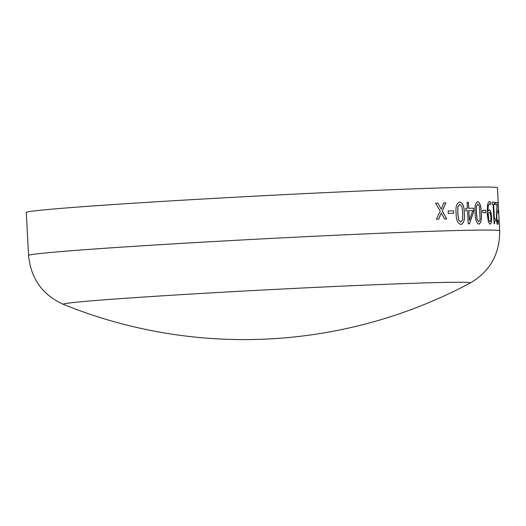 <?xml version="1.0" encoding="UTF-8"?>
<svg xmlns="http://www.w3.org/2000/svg" width="526" height="526" viewBox="0 0 526 526"><rect width="100%" height="100%" fill="white"/><g stroke="black" fill="none" stroke-linecap="round" stroke-linejoin="round"><path stroke-width="0.79" d="M63.436 304.37A480.409 480.409 0 0 0 470.112 283.06L470.112 283.06A203.766 3.735 -3 0 0 266.577 289.839A203.766 3.735 -3 0 0 63.442 304.37L63.442 304.37C42.521 295.027 30.889 278.721 28.555 255.465L26.3 212.465A235.898 4.326 -3 0 1 261.646 195.803A235.898 4.326 -3 0 1 497.445 187.775L498.253 203.121M499.325 224.411L498.214 202.885M498.503 210.841L498.628 213.293A235.898 4.326 -3 0 0 498.122 213.155L497.997 210.702A235.898 4.326 -3 0 1 498.503 210.841L498.549 213.26M497.202 202.477L496.768 218.343L497.511 221.992L498.063 220.157A235.898 4.326 -3 0 1 498.076 220.164L498.234 223.182L497.635 224.438C497.083 224.464 496.649 222.452 496.334 218.402L497.024 204.89A235.898 4.326 -3 0 0 495.499 204.759L495.367 202.306A235.898 4.326 -3 0 1 497.202 202.477L496.689 218.343L497.511 221.992M494.361 202.254L494.473 204.43A235.898 4.326 -3 0 0 493.651 204.39L494.407 218.816A235.898 4.326 -3 0 1 495.229 218.855L495.328 220.756L494.716 221.321L494.558 223.714A235.898 4.326 -3 0 0 494.105 223.695L493.092 204.371A235.898 4.326 -3 0 0 492.139 204.344L492.02 202.168A235.898 4.326 -3 0 1 494.361 202.254L494.401 204.423M487.536 205.028C488.036 202.635 488.726 201.484 489.601 201.576L490.291 201.912L490.436 204.581A235.898 4.326 -3 0 0 490.396 204.581L489.621 204.022C488.43 204.364 487.891 206.777 488.01 211.248L489.39 209.736L490.679 211.044L491.613 216.64C491.803 221.282 491.277 223.787 490.041 224.155L488.43 222.189L487.227 214.141L487.536 205.028M489.463 201.583L490.219 201.912L490.357 204.515M489.358 209.736L490.6 211.044L491.54 216.64C491.725 221.282 491.205 223.787 489.969 224.161M485.722 210.255L485.853 212.708A235.898 4.326 -3 0 0 482.756 212.714L482.625 210.262A235.898 4.326 -3 0 1 485.722 210.255L485.774 212.708M477.713 201.596C480.021 202.674 481.198 206.429 481.244 212.846C481.869 219.217 481.086 222.998 478.897 224.181C476.471 223.057 475.215 219.309 475.142 212.938C474.544 206.547 475.399 202.766 477.713 201.596M467.39 208.296L467.075 202.313A235.898 4.326 -3 0 1 468.416 202.286L468.732 208.27A235.898 4.326 -3 0 1 473.564 208.184L473.742 211.518L469.488 223.787A235.898 4.326 -3 0 0 468.199 223.813L467.515 210.748A235.898 4.326 -3 0 0 465.872 210.781L465.747 208.329A235.898 4.326 -3 0 1 467.39 208.296L467.325 208.303A235.819 4.32 -3 0 0 465.747 208.335M459.724 201.931C462.827 202.964 464.359 206.692 464.313 213.115C465.03 219.48 463.899 223.28 460.907 224.517C457.692 223.438 456.095 219.717 456.114 213.346C455.424 206.955 456.627 203.148 459.724 201.931M453.609 210.808L453.734 213.26A235.898 4.326 -3 0 0 448.316 213.411L448.185 210.959A235.898 4.326 -3 0 1 453.609 210.808L453.675 213.26M437.888 203.095L441.229 209.17L443.694 202.918A235.898 4.326 -3 0 1 445.89 202.852L442.281 210.979L446.732 218.908A235.898 4.326 -3 0 0 444.542 218.974L441.255 212.997L438.756 219.151A235.898 4.326 -3 0 0 436.402 219.23L440.236 211.189L435.561 203.174A235.898 4.326 -3 0 1 437.888 203.095L441.229 209.17M443.694 202.918A235.819 4.32 -3 0 1 445.831 202.852L442.228 210.985L446.673 218.915M441.255 212.997L438.704 219.158M435.567 203.174A235.819 4.32 -3 0 1 437.829 203.102M448.185 210.965A235.819 4.32 -3 0 1 453.543 210.814M459.658 201.931C462.762 202.964 464.287 206.698 464.248 213.122C464.964 219.487 463.833 223.287 460.842 224.523M459.849 204.377L457.896 206.711L457.752 213.306L458.593 219.875L460.776 222.071L462.63 219.75L462.735 213.155L461.953 206.652L459.849 204.377L457.962 206.705L457.817 213.3L458.659 219.868L460.776 222.071M467.075 202.313A235.819 4.32 -3 0 1 468.35 202.286L468.659 208.276A235.819 4.32 -3 0 1 473.499 208.191L473.67 211.524L469.416 223.787M468.857 210.722L469.291 220.315L472.743 210.65A235.898 4.326 -3 0 0 468.857 210.722L469.356 220.309M477.641 201.596C479.949 202.681 481.126 206.429 481.172 212.852C481.803 219.224 481.014 222.998 478.824 224.188M477.838 204.042L476.385 206.343L476.359 212.925L477.075 219.506L478.765 221.735L480.106 219.441L479.429 206.35L477.838 204.042L476.451 206.337L476.431 212.925L477.148 219.5L478.765 221.735M482.625 210.268A235.819 4.32 -3 0 1 485.649 210.262M489.621 204.022L489.542 204.029C488.358 204.371 487.819 206.777 487.937 211.255L488.01 211.248M489.325 212.182L488.043 213.365L488.095 214.733L488.897 220.486L489.923 221.709C490.719 221.439 491.028 219.783 490.857 216.738L490.219 212.951L489.325 212.182L488.115 213.359L488.976 220.479L489.923 221.709M493.651 204.39L494.328 218.823A235.819 4.32 -3 0 1 495.157 218.855L495.255 220.762L494.644 221.328L494.479 223.714M492.02 202.175A235.819 4.32 -3 0 1 494.282 202.254M498.017 220.545L498.155 223.182L497.557 224.444M495.367 202.313A235.819 4.32 -3 0 1 497.123 202.484M497.997 210.722A235.819 4.32 -3 0 1 498.424 210.847M499.128 221.315L499.194 221.965M498.865 216.35L499.2 221.308M498.872 215.699L498.944 216.35M498.668 212.596L498.753 213.234A235.898 4.326 -3 0 1 498.753 213.24L498.674 213.24M498.484 209.243L498.753 213.234M498.332 206.166L498.563 209.236M498.326 205.357L498.411 206.159L498.326 205.357M28.555 255.465A235.898 4.326 -3 0 1 263.901 238.804A235.898 4.326 -3 0 1 499.7 230.776L499.338 223.905M470.112 283.06C489.943 271.574 499.805 254.15 499.7 230.776M499.167 220.618L498.99 217.258M498.76 212.8L498.392 205.791"/></g></svg>
